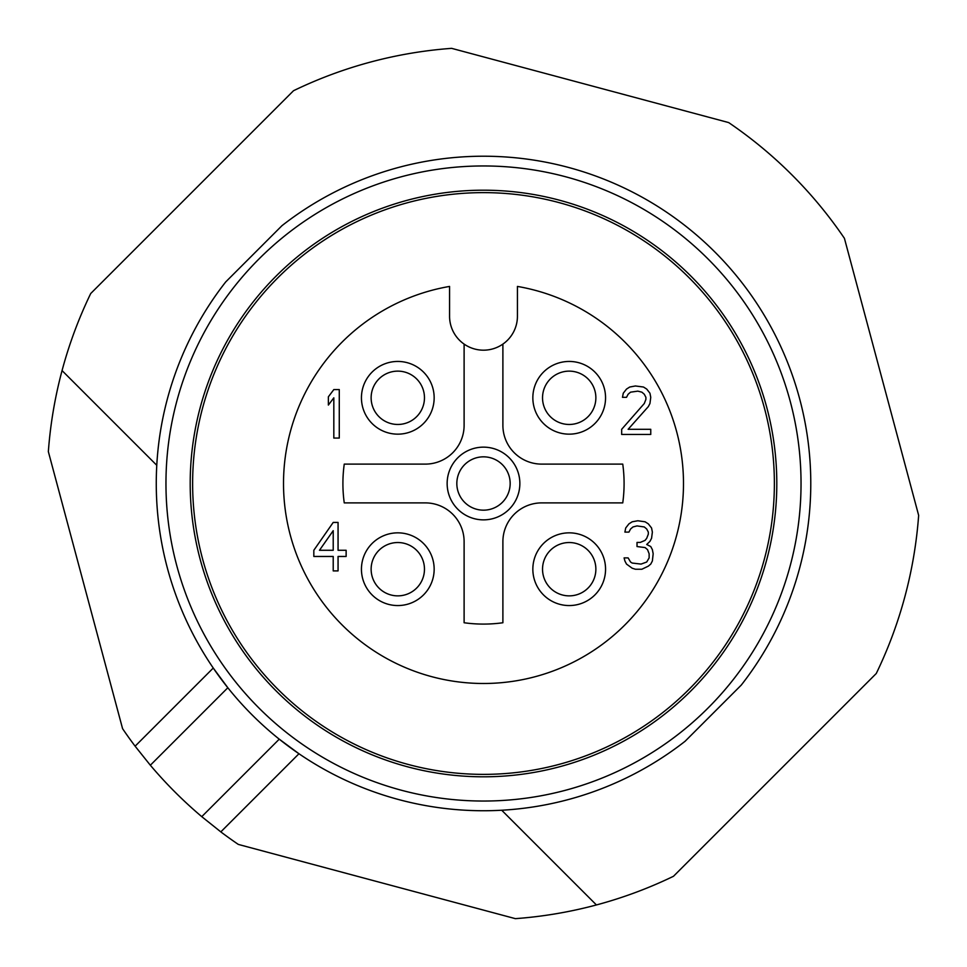 <?xml version="1.0" encoding="UTF-8"?>
<svg xmlns="http://www.w3.org/2000/svg" width="967" height="967" viewBox="0 0 967 967"><rect width="100%" height="100%" fill="white"/><g stroke="black" fill="none" stroke-linecap="round" stroke-linejoin="round"><path stroke-width="1.45" d="M220.814 831.886L201.765 816.656L279.258 739.163L298.96 753.74L220.814 831.886A436.31 436.31 0 0 0 238.329 844.421L515.363 918.65A436.31 436.31 0 0 0 673.479 876.283L876.283 673.479A436.31 436.31 0 0 0 918.65 515.363L844.421 238.329A436.31 436.31 0 0 0 728.671 122.579L451.637 48.35A436.31 436.31 0 0 0 293.521 90.717L90.717 293.521A436.31 436.31 0 0 0 62.057 370.579L156.775 465.296M501.704 810.225L596.421 904.943M722.567 703.783L703.783 722.567M244.433 263.217L263.217 244.433M156.267 483.5A327.233 327.233 0 0 0 685.071 741.29L741.29 685.071A327.233 327.233 0 0 0 281.929 225.71L225.71 281.929A327.233 327.233 0 0 0 156.267 483.5M150.344 765.235L227.837 687.742L213.26 668.04L135.114 746.186L150.344 765.235A436.31 436.31 0 0 0 201.765 816.656M62.057 370.579A436.31 436.31 0 0 0 48.35 451.637L122.579 728.671A436.31 436.31 0 0 0 135.114 746.186M483.5 801.039A317.539 317.539 0 0 0 801.039 483.5A317.539 317.539 0 0 0 483.5 165.961A317.539 317.539 0 0 0 165.961 483.5A317.539 317.539 0 0 0 483.5 801.039M776.803 483.5A293.303 293.303 0 0 1 483.5 776.803A293.303 293.303 0 0 1 190.197 483.5A293.303 293.303 0 0 1 483.5 190.197A293.303 293.303 0 0 1 776.803 483.5M192.626 483.5A290.874 290.874 0 0 0 483.5 774.374A290.874 290.874 0 0 0 774.374 483.5A290.874 290.874 0 0 0 483.5 192.626A290.874 290.874 0 0 0 192.626 483.5M624.912 624.912A199.976 199.976 0 0 0 517.43 286.425L517.43 316.245A33.93 33.93 0 0 1 502.888 344.095L502.888 425.323A38.789 38.789 0 0 0 541.677 464.112L622.748 464.112A140.59 140.59 0 0 1 622.748 502.888L541.677 502.888A38.789 38.789 0 0 0 502.888 541.677L502.888 622.748A140.59 140.59 0 0 1 464.112 622.748L464.112 541.677A38.789 38.789 0 0 0 425.323 502.888L344.252 502.888A140.59 140.59 0 0 1 344.252 464.112L425.323 464.112A38.789 38.789 0 0 0 464.112 425.323L464.112 344.095A33.93 33.93 0 0 1 449.57 316.245L449.57 286.425A199.976 199.976 0 0 0 308.255 579.849A199.976 199.976 0 0 0 624.912 624.912M313.828 550.271L333.216 522.422L338.063 522.422L338.063 550.271L346.138 550.271L346.138 556.46L338.063 556.46L338.063 570.905L333.216 570.905L333.216 556.46L313.828 556.46L313.828 550.271M423.51 543.49A36.359 36.359 0 0 1 397.8 605.56A36.359 36.359 0 0 1 383.887 535.609A36.359 36.359 0 0 1 423.51 543.49M594.91 543.49A36.359 36.359 0 0 1 569.2 605.56A36.359 36.359 0 0 1 555.288 535.609A36.359 36.359 0 0 1 594.91 543.49M543.49 423.51A36.359 36.359 0 0 1 569.2 361.44A36.359 36.359 0 0 1 583.113 431.391A36.359 36.359 0 0 1 543.49 423.51M423.51 372.09A36.359 36.359 0 0 1 397.8 434.159A36.359 36.359 0 0 1 383.887 364.208A36.359 36.359 0 0 1 423.51 372.09M339.272 389.58L339.272 438.063L333.82 438.063L333.82 397.836L328.369 405.052L328.369 396.808L333.82 389.58L339.272 389.58M621.672 434.461L621.672 429.3L644.288 403.517L645.908 399.395L645.908 397.328L644.288 394.234L641.87 392.167L637.821 391.139L630.557 392.167L628.127 394.234L626.519 397.328L622.47 397.328L623.28 393.206L626.519 389.072L629.747 387.018L635.404 385.978L643.478 387.018L646.718 389.072L649.945 393.206L650.755 397.328L649.945 403.517L648.325 406.611L628.127 429.3L650.755 429.3L650.755 434.461L621.672 434.461M652.374 560.993L650.755 564.087L648.325 566.142L641.87 569.237L635.404 569.237L632.176 568.209L626.519 564.087L624.9 560.993L624.09 557.899L628.127 557.899L630.557 562.02L632.176 563.048L641.061 564.087L646.718 562.02L649.135 557.899L649.135 553.765L647.527 549.643L645.098 547.576L637.023 546.548L637.023 542.427L640.251 542.427L645.098 540.36L646.718 538.293L648.325 534.171L648.325 532.104L646.718 529.009L644.288 526.955L637.023 525.915L632.974 526.955L630.557 529.009L628.937 532.104L624.9 532.104L625.709 527.982L628.937 523.86L632.176 521.793L637.821 520.766L645.098 521.793L648.325 523.86L651.565 527.982L652.374 532.104L651.565 538.293L649.945 541.387L646.718 544.481L650.755 546.548L652.374 549.643L653.172 553.765L652.374 560.993M502.888 344.095A33.93 33.93 0 0 1 464.112 344.095M457.79 509.21A36.359 36.359 0 0 1 457.79 457.79A36.359 36.359 0 0 1 509.21 457.79A36.359 36.359 0 0 1 509.21 509.21A36.359 36.359 0 0 1 457.79 509.21M464.643 502.357A26.665 26.665 0 0 1 473.298 458.866A26.665 26.665 0 0 1 510.165 483.5A26.665 26.665 0 0 1 464.643 502.357M333.216 530.678L319.473 550.271L333.216 550.271L333.216 530.678M416.656 550.344A26.665 26.665 0 0 1 408.001 593.835A26.665 26.665 0 0 1 371.135 569.2A26.665 26.665 0 0 1 416.656 550.344M588.057 550.344A26.665 26.665 0 0 1 579.402 593.835A26.665 26.665 0 0 1 542.535 569.2A26.665 26.665 0 0 1 588.057 550.344M550.344 416.656A26.665 26.665 0 0 1 558.999 373.165A26.665 26.665 0 0 1 595.865 397.8A26.665 26.665 0 0 1 550.344 416.656M416.656 378.943A26.665 26.665 0 0 1 408.001 422.434A26.665 26.665 0 0 1 371.135 397.8A26.665 26.665 0 0 1 416.656 378.943"/></g></svg>
